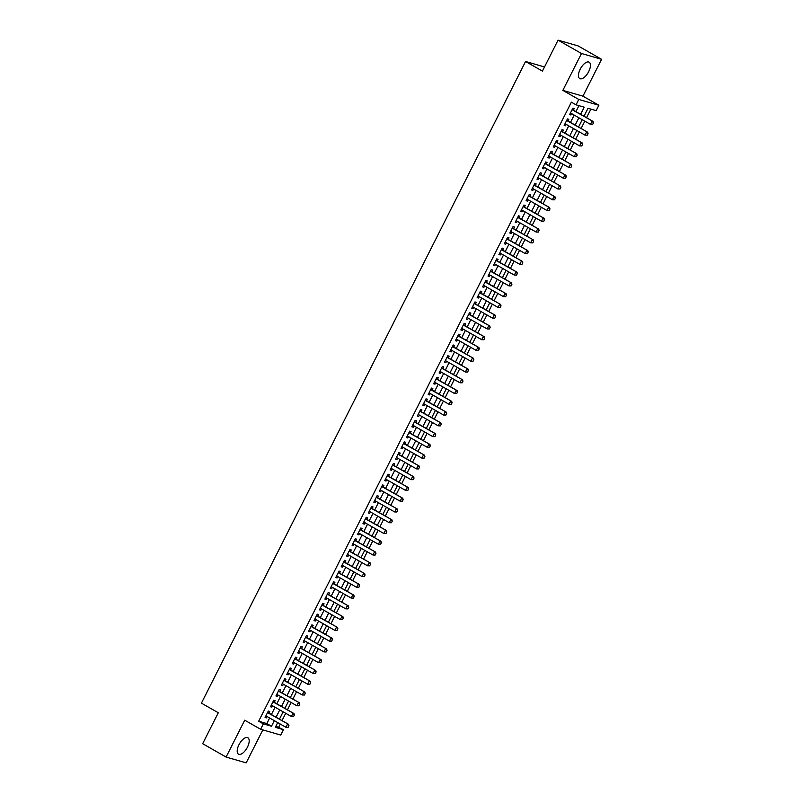 <?xml version="1.0" encoding="UTF-8"?>
<svg xmlns="http://www.w3.org/2000/svg" width="803" height="803" viewBox="0 0 803 803"><rect width="100%" height="100%" fill="white"/><g stroke="black" fill="none" stroke-linecap="round" stroke-linejoin="round"><path stroke-width="1.2" d="M247.434 747.181A9.455 4.306 119.7 0 0 247.886 737.746A9.455 4.306 119.7 0 0 238.963 744.742A9.455 4.306 119.7 0 0 238.521 754.178A9.455 4.306 119.7 0 0 247.434 747.181M588.689 71.618A9.455 4.306 119.7 0 0 589.141 62.182A9.455 4.306 119.7 0 0 580.218 69.168A9.455 4.306 119.7 0 0 579.776 78.604A9.455 4.306 119.7 0 0 588.689 71.618M275.891 726.173L283.459 729.676L280.739 735.056L260.644 729.275L263.354 723.884L271.504 726.233L274.325 720.652M544.514 66.95L525.553 61.49L201.423 703.147L218.296 712.753L202.657 743.708L226.085 757.068L246.18 762.85L262.822 729.897M525.553 61.49L542.416 71.106L558.055 40.15L578.15 45.932L601.577 59.292L581.472 53.5L562.853 90.378L578.782 99.462L598.877 105.243L596.157 110.623L588.007 108.285L583.992 116.244M562.853 90.378L582.948 96.159L601.577 59.292M582.948 96.159L598.877 105.243M278.771 727.006L280.267 724.045M282.004 720.602L285.707 713.275M287.444 709.832L291.148 702.515M292.884 699.062L296.578 691.744M298.325 688.301L302.018 680.974M303.765 677.531L307.459 670.214M309.195 666.771L312.899 659.444M314.635 656.001L318.339 648.683M320.076 645.241L323.77 637.913M325.516 634.47L329.21 627.143M330.956 623.7L334.65 616.383M336.387 612.94L340.091 605.613M341.827 602.17L345.531 594.852M347.267 591.409L350.961 584.082M352.708 580.639L356.402 573.322M358.148 569.869L361.842 562.552M363.578 559.109L367.282 551.781M369.019 548.339L372.722 541.021M374.459 537.578L378.153 530.251M379.899 526.808L383.593 519.491M385.34 516.048L389.033 508.721M390.77 505.278L394.474 497.96M396.21 494.507L399.914 487.19M401.651 483.747L405.344 476.42M407.091 472.977L410.785 465.66M412.521 462.217L416.225 454.889M417.961 451.447L421.665 444.129M423.402 440.686L427.106 433.359M428.842 429.916L432.536 422.589M434.282 419.146L437.976 411.829M439.713 408.386L443.417 401.058M445.153 397.615L448.857 390.298M450.593 386.855L454.297 379.528M456.034 376.085L459.728 368.768M461.474 365.315L465.168 357.997M466.904 354.555L470.608 347.227M472.345 343.784L476.049 336.467M477.785 333.024L481.489 325.697M483.225 322.254L486.919 314.937M488.666 311.494L492.359 304.166M494.096 300.724L497.8 293.396M499.536 289.953L503.24 282.636M504.977 279.193L508.68 271.866M510.417 268.423L514.111 261.105M515.857 257.663L519.551 250.335M521.288 246.892L524.991 239.575M526.728 236.122L530.432 228.805M532.168 225.362L535.872 218.035M537.608 214.592L541.302 207.274M543.049 203.832L546.743 196.504M548.479 193.061L552.183 185.744M553.919 182.301L557.623 174.974M559.36 171.531L563.064 164.213M564.8 160.761L568.494 153.443M570.24 150L573.934 142.673M575.671 139.23L579.375 131.913M581.111 128.47L584.815 121.143M586.551 117.7L590.888 109.108M558.055 40.15L581.472 53.5M268.844 713.094L269.678 711.438L268.322 711.046L265.06 717.511L266.415 717.892L267.108 716.537M274.285 702.324L275.118 700.668L273.763 700.276L270.501 706.74L271.856 707.132L272.538 705.777M279.715 691.564L280.558 689.907L279.203 689.516L275.931 695.97L277.296 696.362L277.979 695.007M285.155 680.793L285.998 679.137L284.633 678.746L281.371 685.21L282.736 685.601L283.419 684.236M290.596 670.033L291.429 668.377L290.074 667.986L286.812 674.44L288.167 674.831L288.859 673.476M296.036 659.263L296.869 657.607L295.514 657.215L292.252 663.679L293.607 664.071L294.299 662.706M301.476 648.503L302.309 646.837L300.954 646.455L297.692 652.909L299.047 653.301L299.73 651.946M306.907 637.733L307.75 636.076L306.395 635.685L303.122 642.139L304.488 642.53L305.17 641.175M312.347 626.962L313.19 625.306L311.825 624.915L308.563 631.379L309.928 631.77L310.61 630.405M317.787 616.202L318.62 614.546L317.265 614.154L314.003 620.609L315.358 621L316.051 619.645M323.228 605.432L324.061 603.776L322.706 603.384L319.443 609.848L320.798 610.24L321.491 608.875M328.668 594.672L329.501 593.015L328.146 592.624L324.884 599.078L326.239 599.47L326.921 598.115M334.098 583.901L334.941 582.245L333.586 581.854L330.314 588.318L331.679 588.709L332.362 587.344M339.539 573.131L340.382 571.475L339.017 571.084L335.754 577.548L337.119 577.939L337.802 576.584M344.979 562.371L345.812 560.715L344.457 560.323L341.195 566.777L342.55 567.169L343.242 565.814M350.419 551.601L351.252 549.945L349.897 549.553L346.635 556.017L347.99 556.409L348.683 555.044M355.859 540.841L356.693 539.184L355.338 538.793L352.075 545.247L353.43 545.639L354.113 544.283M361.29 530.07L362.133 528.414L360.778 528.023L357.506 534.487L358.871 534.878L359.553 533.513M366.73 519.31L367.573 517.654L366.208 517.262L362.946 523.717L364.311 524.108L364.994 522.753M372.17 508.54L373.004 506.884L371.648 506.492L368.386 512.956L369.741 513.338L370.434 511.983M377.611 497.77L378.444 496.113L377.089 495.722L373.827 502.186L375.182 502.578L375.874 501.213M383.051 487.009L383.884 485.353L382.529 484.962L379.267 491.416L380.622 491.807L381.305 490.452M388.481 476.239L389.325 474.583L387.969 474.192L384.697 480.656L386.062 481.047L386.745 479.682M393.922 465.479L394.765 463.823L393.4 463.431L390.138 469.885L391.503 470.277L392.185 468.922M399.362 454.709L400.195 453.053L398.84 452.661L395.578 459.125L396.933 459.517L397.626 458.152M404.802 443.939L405.635 442.282L404.28 441.891L401.018 448.355L402.373 448.747L403.066 447.391M410.243 433.178L411.076 431.522L409.721 431.131L406.459 437.585L407.814 437.976L408.496 436.621M415.673 422.408L416.516 420.752L415.161 420.36L411.889 426.825L413.254 427.216L413.936 425.851M421.113 411.648L421.956 409.992L420.591 409.6L417.329 416.054L418.694 416.446L419.377 415.091M426.554 400.878L427.387 399.221L426.032 398.83L422.769 405.294L424.125 405.686L424.817 404.321M431.994 390.117L432.827 388.461L431.472 388.07L428.21 394.524L429.565 394.915L430.257 393.56M437.434 379.347L438.267 377.691L436.912 377.3L433.65 383.764L435.005 384.155L435.688 382.79M442.865 368.577L443.708 366.921L442.353 366.529L439.08 372.993L440.445 373.385L441.128 372.03M448.305 357.817L449.148 356.161L447.783 355.769L444.521 362.223L445.886 362.615L446.568 361.26M453.745 347.047L454.578 345.39L453.223 344.999L449.961 351.463L451.316 351.855L452.009 350.489M459.186 336.286L460.019 334.63L458.664 334.239L455.401 340.693L456.756 341.084L457.449 339.729M464.626 325.516L465.459 323.86L464.104 323.468L460.842 329.933L462.197 330.324L462.879 328.959M470.056 314.756L470.899 313.09L469.534 312.708L466.272 319.162L467.637 319.554L468.32 318.199M475.496 303.986L476.34 302.329L474.974 301.938L471.712 308.402L473.077 308.784L473.76 307.429M480.937 293.215L481.77 291.559L480.415 291.168L477.153 297.632L478.508 298.023L479.2 296.658M486.377 282.455L487.21 280.799L485.855 280.408L482.593 286.862L483.948 287.253L484.631 285.898M491.817 271.685L492.651 270.029L491.295 269.637L488.033 276.102L489.388 276.493L490.071 275.128M497.248 260.925L498.091 259.269L496.726 258.877L493.464 265.331L494.829 265.723L495.511 264.368M502.688 250.155L503.531 248.498L502.166 248.107L498.904 254.571L500.269 254.963L500.952 253.597M508.128 239.384L508.961 237.728L507.606 237.337L504.344 243.801L505.699 244.192L506.392 242.837M513.569 228.624L514.402 226.968L513.047 226.576L509.785 233.031L511.14 233.422L511.822 232.067M519.009 217.854L519.842 216.198L518.487 215.806L515.225 222.27L516.58 222.662L517.262 221.297M524.439 207.094L525.282 205.438L523.917 205.046L520.655 211.5L522.02 211.892L522.703 210.537M529.88 196.323L530.723 194.667L529.358 194.276L526.095 200.74L527.451 201.131L528.143 199.766M535.32 185.563L536.153 183.907L534.798 183.516L531.536 189.97L532.891 190.361L533.583 189.006M540.76 174.793L541.593 173.137L540.238 172.745L536.976 179.21L538.331 179.601L539.014 178.236M546.201 164.023L547.034 162.367L545.679 161.975L542.416 168.439L543.772 168.831L544.454 167.476M551.631 153.263L552.474 151.606L551.109 151.215L547.847 157.669L549.212 158.061L549.894 156.705M557.071 142.492L557.914 140.836L556.549 140.445L553.287 146.909L554.642 147.3L555.335 145.935M562.512 131.732L563.345 130.076L561.99 129.684L558.727 136.139L560.082 136.53L560.775 135.175M567.952 120.962L568.785 119.306L567.43 118.914L564.168 125.378L565.523 125.77L566.205 124.405M580.609 114.317L584.213 107.19L576.062 104.842L571.375 102.172L258.676 721.214L266.817 723.563L269.637 717.982M271.384 714.54L275.078 707.222M276.814 703.769L280.518 696.452M282.254 693.009L285.958 685.682M287.695 682.239L291.389 674.921M293.135 671.479L296.829 664.151M298.575 660.708L302.269 653.391M304.006 649.948L307.71 642.621M309.446 639.178L313.15 631.851M314.886 628.408L318.58 621.09M320.327 617.648L324.021 610.32M325.767 606.877L329.461 599.56M331.197 596.117L334.901 588.79M336.638 585.347L340.342 578.03M342.078 574.577L345.772 567.259M347.518 563.816L351.212 556.489M352.959 553.046L356.652 545.729M358.389 542.286L362.093 534.959M363.829 531.516L367.533 524.198M369.27 520.756L372.963 513.428M374.71 509.985L378.404 502.668M380.15 499.215L383.844 491.898M385.581 488.455L389.284 481.127M391.021 477.685L394.725 470.367M396.461 466.924L400.155 459.597M401.901 456.154L405.595 448.837M407.332 445.394L411.036 438.067M412.772 434.624L416.476 427.296M418.212 423.854L421.916 416.536M423.653 413.093L427.347 405.766M429.093 402.323L432.787 395.006M434.523 391.563L438.227 384.236M439.964 380.793L443.668 373.475M445.404 370.022L449.108 362.705M450.844 359.262L454.538 351.935M456.285 348.492L459.978 341.175M461.715 337.732L465.419 330.404M467.155 326.962L470.859 319.644M472.596 316.201L476.299 308.874M478.036 305.431L481.73 298.114M483.476 294.661L487.17 287.344M488.907 283.901L492.61 276.573M494.347 273.13L498.051 265.813M499.787 262.37L503.491 255.043M505.228 251.6L508.921 244.283M510.668 240.84L514.362 233.512M516.098 230.07L519.802 222.742M521.538 219.299L525.242 211.982M526.979 208.539L530.683 201.212M532.419 197.769L536.113 190.452M537.859 187.009L541.553 179.681M543.29 176.238L546.994 168.921M548.73 165.468L552.434 158.151M554.17 154.708L557.874 147.381M559.611 143.938L563.304 136.62M565.051 133.178L568.745 125.85M570.481 122.407L574.185 115.09M575.922 111.647L578.943 105.675M573.392 110.202L574.225 108.535L572.87 108.154L569.608 114.608L570.963 115L571.646 113.645M260.644 729.275L244.714 720.191L226.085 757.068M258.676 721.214L263.354 723.884M576.062 104.842L578.782 99.462M277.708 722.58L275.309 727.327L283.459 729.676M582.255 119.687L578.551 127.004M576.815 130.447L573.111 137.775M571.375 141.218L567.681 148.535M565.934 151.988L562.241 159.305M560.494 162.748L556.8 170.075M555.064 173.518L551.36 180.836M549.623 184.278L545.92 191.606M544.183 195.049L540.489 202.366M538.743 205.809L535.049 213.136M533.302 216.579L529.609 223.896M527.872 227.349L524.168 234.667M522.432 238.11L518.728 245.437M516.991 248.88L513.298 256.197M511.551 259.64L507.857 266.967M506.111 270.41L502.417 277.728M500.681 281.17L496.977 288.498M495.24 291.941L491.536 299.268M489.8 302.711L486.106 310.028M484.36 313.471L480.666 320.798M478.919 324.241L475.225 331.559M473.489 335.002L469.785 342.329M468.049 345.772L464.345 353.089M462.608 356.542L458.914 363.859M457.168 367.302L453.474 374.63M451.728 378.072L448.034 385.39M446.297 388.833L442.594 396.16M440.857 399.603L437.153 406.92M435.417 410.363L431.723 417.69M429.976 421.133L426.283 428.451M424.536 431.904L420.842 439.221M419.106 442.664L415.402 449.991M413.665 453.434L409.962 460.751M408.225 464.194L404.531 471.522M402.785 474.964L399.091 482.282M397.344 485.725L393.651 493.052M391.914 496.495L388.21 503.822M386.474 507.265L382.77 514.582M381.034 518.025L377.34 525.353M375.593 528.796L371.899 536.113M370.153 539.556L366.459 546.883M364.723 550.326L361.019 557.643M359.282 561.096L355.578 568.414M353.842 571.856L350.148 579.184M348.402 582.627L344.708 589.944M342.961 593.387L339.267 600.714M337.531 604.157L333.827 611.474M332.091 614.917L328.387 622.245M326.65 625.688L322.957 633.015M321.21 636.458L317.516 643.775M315.77 647.218L312.076 654.545M310.339 657.988L306.636 665.306M304.899 668.748L301.195 676.076M299.459 679.519L295.765 686.836M294.018 690.289L290.325 697.606M288.578 701.049L284.884 708.376M283.148 711.819L279.444 719.137M276.061 717.209L279.765 709.892M281.502 706.449L285.206 699.122M286.942 695.679L290.636 688.352M292.382 684.909L296.076 677.591M297.813 674.149L301.516 666.821M303.253 663.378L306.957 656.061M308.693 652.618L312.397 645.291M314.134 641.848L317.827 634.531M319.574 631.078L323.268 623.76M325.004 620.317L328.708 612.99M330.445 609.547L334.148 602.23M335.885 598.787L339.589 591.46M341.325 588.017L345.019 580.699M346.766 577.257L350.459 569.929M352.196 566.486L355.9 559.169M357.636 555.716L361.34 548.399M363.076 544.956L366.78 537.629M368.517 534.186L372.211 526.868M373.957 523.426L377.651 516.098M379.387 512.655L383.091 505.338M384.828 501.895L388.532 494.568M390.268 491.125L393.972 483.797M395.708 480.355L399.402 473.037M401.149 469.594L404.842 462.267M406.579 458.824L410.283 451.507M412.019 448.064L415.723 440.737M417.46 437.294L421.163 429.976M422.9 426.523L426.594 419.206M428.34 415.763L432.034 408.436M433.771 404.993L437.474 397.676M439.211 394.233L442.915 386.905M444.651 383.463L448.355 376.145M450.092 372.702L453.785 365.375M455.532 361.932L459.226 354.605M460.962 351.162L464.666 343.845M466.402 340.402L470.106 333.074M471.843 329.631L475.547 322.314M477.283 318.871L480.977 311.544M482.723 308.101L486.417 300.784M488.154 297.331L491.858 290.013M493.594 286.571L497.298 279.243M499.034 275.8L502.738 268.483M504.475 265.04L508.169 257.713M509.915 254.27L513.609 246.953M515.345 243.51L519.049 236.182M520.786 232.74L524.489 225.422M526.226 221.969L529.93 214.652M531.666 211.209L535.36 203.882M537.107 200.439L540.8 193.121M542.537 189.679L546.241 182.351M547.977 178.908L551.681 171.591M553.418 168.148L557.121 160.821M558.858 157.378L562.552 150.051M564.298 146.608L567.992 139.29M569.728 135.848L573.432 128.52M575.169 125.077L578.873 117.76M266.817 723.563L271.504 726.233M569.759 114.307L570.963 115M564.318 125.077L565.523 125.77M558.878 135.848L560.082 136.53M553.438 146.608L554.642 147.3M547.997 157.378L549.212 158.061M542.567 168.138L543.772 168.831M537.127 178.908L538.331 179.601M531.686 189.669L532.891 190.361M526.246 200.439L527.451 201.131M520.806 211.209L522.02 211.892M515.375 221.969L516.58 222.662M509.935 232.74L511.14 233.422M504.495 243.5L505.699 244.192M499.054 254.27L500.269 254.963M493.614 265.04L494.829 265.723M488.184 275.8L489.388 276.493M482.744 286.571L483.948 287.253M477.303 297.331L478.508 298.023M471.863 308.101L473.077 308.784M466.423 318.861L467.637 319.554M460.992 329.631L462.197 330.324M455.552 340.402L456.756 341.084M450.112 351.162L451.316 351.855M444.671 361.932L445.886 362.615M439.231 372.692L440.445 373.385M433.801 383.463L435.005 384.155M428.36 394.233L429.565 394.915M422.92 404.993L424.125 405.686M417.48 415.763L418.694 416.446M412.039 426.523L413.254 427.216M406.609 437.294L407.814 437.976M401.169 448.054L402.373 448.747M395.728 458.824L396.933 459.517M390.288 469.594L391.503 470.277M384.848 480.355L386.062 481.047M379.417 491.125L380.622 491.807M373.977 501.885L375.182 502.578M368.537 512.655L369.741 513.338M363.097 523.415L364.311 524.108M357.656 534.186L358.871 534.878M352.226 544.956L353.43 545.639M346.786 555.716L347.99 556.409M341.345 566.486L342.55 567.169M335.905 577.247L337.119 577.939M330.465 588.017L331.679 588.709M325.034 598.787L326.239 599.47M319.594 609.547L320.798 610.24M314.154 620.317L315.358 621M308.713 631.078L309.928 631.77M303.273 641.848L304.488 642.53M297.843 652.608L299.047 653.301M292.402 663.378L293.607 664.071M286.962 674.149L288.167 674.831M281.522 684.909L282.736 685.601M276.081 695.679L277.296 696.362M270.651 706.439L271.856 707.132M265.211 717.209L266.415 717.892M592.674 124.425L593.487 122.809L592.674 124.425L590.476 124.375L570.441 112.952M572.077 109.72L593.086 121.424L593.487 122.809M572.208 109.459L572.208 109.459A1.215 1.074 -73.9 0 0 572.469 109.67L593.086 121.424M592.514 124.375L590.476 124.375L592.102 121.143L593.327 122.759M587.234 135.195L588.047 133.579L587.234 135.195L585.036 135.135L565.001 123.722M566.637 120.49L587.645 132.194L588.047 133.579M566.767 120.219L566.777 120.229A1.215 1.074 -73.9 0 0 567.028 120.44L587.645 132.194M587.073 135.145L585.036 135.135L586.672 131.913L587.886 133.529M581.794 145.955L582.607 144.339L581.794 145.955L579.595 145.905L559.561 134.482M561.197 131.25L582.205 142.954L582.607 144.339M561.327 130.989L561.337 130.989A1.215 1.074 -73.9 0 0 561.588 131.2L582.205 142.954M581.633 145.905L579.595 145.905L581.231 142.673L582.446 144.299M576.353 156.726L577.176 155.109L576.353 156.726L574.165 156.675L554.13 145.253M555.756 142.021L576.765 153.724L577.176 155.109M555.897 141.75L555.897 141.76A1.215 1.074 -73.9 0 0 556.158 141.97L576.765 153.724M576.193 156.675L574.165 156.675L575.791 153.443L577.006 155.059M570.923 167.486L571.736 165.87L570.923 167.486L568.725 167.436L548.69 156.013M550.316 152.791L571.335 164.485L571.736 165.87M550.456 152.52L550.456 152.52A1.215 1.074 -73.9 0 0 550.717 152.741L571.335 164.485M570.752 167.446L568.725 167.436L570.351 164.203L571.575 165.83M565.483 178.256L566.296 176.64L565.483 178.256L563.284 178.206L543.25 166.783M544.886 163.551L565.894 175.255L566.296 176.64M545.016 163.29L545.016 163.29A1.215 1.074 -73.9 0 0 545.277 163.501L565.894 175.255M565.322 178.206L563.284 178.206L564.91 174.974L566.135 176.59M560.042 189.016L560.855 187.41L560.042 189.016L557.844 188.966L537.809 177.553M539.445 174.321L560.454 186.025L560.855 187.41M539.576 174.05L539.586 174.06A1.215 1.074 -73.9 0 0 539.837 174.271L560.454 186.025M559.882 188.976L557.844 188.966L559.48 185.744L560.695 187.36M554.602 199.786L555.415 198.17L554.602 199.786L552.404 199.736L532.369 188.314M534.005 185.081L555.014 196.785L555.415 198.17M534.136 184.82L534.146 184.82A1.215 1.074 -73.9 0 0 534.396 185.031L555.014 196.785M554.441 199.736L552.404 199.736L554.04 196.504L555.254 198.12M549.162 210.557L549.985 208.941L549.162 210.557L546.973 210.496L526.939 199.084M528.565 195.852L549.573 207.555L549.985 208.941M528.695 195.591L528.705 195.591A1.215 1.074 -73.9 0 0 528.966 195.802L549.573 207.555M549.001 210.506L546.973 210.496L548.6 207.274L549.814 208.89M543.731 221.317L544.544 219.701L543.731 221.317L541.533 221.267L521.498 209.844M523.124 206.612L544.143 218.316L544.544 219.701M523.265 206.351L523.265 206.351A1.215 1.074 -73.9 0 0 523.526 206.572L544.143 218.316M543.561 221.267L541.533 221.267L543.159 218.035L544.384 219.661M538.291 232.087L539.104 230.471L538.291 232.087L536.093 232.037L516.058 220.614M517.694 217.382L538.703 229.086L539.104 230.471M517.825 217.121L517.825 217.121A1.215 1.074 -73.9 0 0 518.086 217.332L538.703 229.086M538.13 232.037L536.093 232.037L537.719 228.805L538.943 230.421M532.851 242.847L533.664 241.231L532.851 242.847L530.653 242.797L510.618 231.374M512.254 228.152L533.262 239.846L533.664 241.231M512.394 227.891L512.394 227.891A1.215 1.074 -73.9 0 0 512.645 228.102L533.262 239.846M532.69 242.807L530.653 242.797L532.289 239.565L533.503 241.191M527.41 253.618L528.223 252.001L527.41 253.618L525.212 253.567L505.177 242.145M506.813 238.913L527.822 250.616L528.223 252.001M506.944 238.652L506.954 238.652A1.215 1.074 -73.9 0 0 507.205 238.862L527.822 250.616M527.25 253.567L525.212 253.567L526.848 250.335L528.063 251.951M521.97 264.378L522.793 262.772L521.97 264.378L519.782 264.328L499.747 252.915M501.373 249.683L522.382 261.387L522.793 262.772M501.504 249.422L501.514 249.422A1.215 1.074 -73.9 0 0 501.775 249.633L522.382 261.387M521.809 264.338L519.782 264.328L521.408 261.105L522.623 262.722M516.54 275.148L517.353 273.532L516.54 275.148L514.342 275.098L494.307 263.675M495.933 260.443L516.951 272.147L517.353 273.532M496.073 260.182L496.073 260.182A1.215 1.074 -73.9 0 0 496.334 260.393L516.951 272.147M516.369 275.098L514.342 275.098L515.968 271.866L517.192 273.482M511.099 285.918L511.912 284.302L511.099 285.918L508.901 285.868L488.866 274.445M490.503 271.213L511.511 282.917L511.912 284.302M490.633 270.952L490.633 270.952A1.215 1.074 -73.9 0 0 490.894 271.163L511.511 282.917M510.939 285.868L508.901 285.868L510.527 282.636L511.752 284.252M505.659 296.678L506.472 295.062L505.659 296.678L503.461 296.628L483.426 285.206M485.062 281.983L506.071 293.677L506.472 295.062M485.193 281.712L485.203 281.712A1.215 1.074 -73.9 0 0 485.454 281.933L506.071 293.677M505.499 296.638L503.461 296.628L505.097 293.396L506.312 295.022M500.219 307.449L501.032 305.833L500.219 307.449L498.021 307.398L477.986 295.976M479.622 292.744L500.63 304.447L501.032 305.833M479.752 292.483L479.762 292.483A1.215 1.074 -73.9 0 0 480.013 292.693L500.63 304.447M500.058 307.398L498.021 307.398L499.657 304.166L500.871 305.782M494.778 318.209L495.602 316.593L494.778 318.209L492.59 318.159L472.555 306.736M474.182 303.514L495.2 315.218L495.602 316.593M474.312 303.243L474.322 303.253A1.215 1.074 -73.9 0 0 474.583 303.464L495.2 315.218M494.618 318.169L492.59 318.159L494.216 314.937L495.431 316.553M489.348 328.979L490.161 327.363L489.348 328.979L487.15 328.929L467.115 317.506M468.741 314.274L489.76 325.978L490.161 327.363M468.882 314.013L468.882 314.013A1.215 1.074 -73.9 0 0 469.143 314.224L489.76 325.978M489.178 328.929L487.15 328.929L488.776 325.697L490.001 327.313M483.908 339.749L484.721 338.133L483.908 339.749L481.71 339.689L461.675 328.276M463.311 325.044L484.319 336.748L484.721 338.133M463.441 324.783L463.441 324.783A1.215 1.074 -73.9 0 0 463.702 324.994L484.319 336.748M483.747 339.699L481.71 339.689L483.336 336.467L484.56 338.083M478.468 350.509L479.281 348.893L478.468 350.509L476.269 350.459L456.234 339.037M457.871 335.805L478.879 347.508L479.281 348.893M458.001 335.544L458.011 335.544A1.215 1.074 -73.9 0 0 458.262 335.764L478.879 347.508M478.307 350.459L476.269 350.459L477.905 347.227L479.12 348.853M473.027 361.28L473.84 359.664L473.027 361.28L470.829 361.23L450.794 349.807M452.43 346.575L473.439 358.279L473.84 359.664M452.571 346.314L452.571 346.314A1.215 1.074 -73.9 0 0 452.822 346.525L473.439 358.279M472.867 361.23L470.829 361.23L472.465 357.997L473.68 359.614M467.587 372.04L468.41 370.424L467.587 372.04L465.399 371.99L445.364 360.567M446.99 357.345L468.008 369.039L468.41 370.424M447.12 357.074L447.13 357.084A1.215 1.074 -73.9 0 0 447.391 357.295L468.008 369.039M467.426 372L465.399 371.99L467.025 368.758L468.239 370.384M462.157 382.81L462.97 381.194L462.157 382.81L459.958 382.76L439.924 371.337M441.55 368.105L462.568 379.809L462.97 381.194M441.69 367.844L441.69 367.844A1.215 1.074 -73.9 0 0 441.951 368.055L462.568 379.809M461.986 382.76L459.958 382.76L461.584 379.528L462.809 381.144M456.716 393.57L457.529 391.964L456.716 393.57L454.518 393.52L434.483 382.108M436.119 378.875L457.128 390.579L457.529 391.964M436.25 378.614L436.25 378.614A1.215 1.074 -73.9 0 0 436.511 378.825L457.128 390.579M456.556 393.53L454.518 393.52L456.154 390.298L457.369 391.914M451.276 404.341L452.089 402.725L451.276 404.341L449.078 404.29L429.043 392.868M430.679 389.636L451.687 401.339L452.089 402.725M430.809 389.375L430.82 389.375A1.215 1.074 -73.9 0 0 431.07 389.585L451.687 401.339M451.115 404.29L449.078 404.29L450.714 401.058L451.928 402.674M445.836 415.111L446.649 413.495L445.836 415.111L443.637 415.051L423.603 403.638M425.239 400.406L446.247 412.11L446.649 413.495M425.369 400.145L425.379 400.145A1.215 1.074 -73.9 0 0 425.63 400.356L446.247 412.11M445.675 415.061L443.637 415.051L445.274 411.829L446.488 413.445M440.395 425.871L441.218 424.255L440.395 425.871L438.207 425.821L418.172 414.398M419.798 411.166L440.817 422.87L441.218 424.255M419.929 410.905L419.939 410.905A1.215 1.074 -73.9 0 0 420.2 411.126L440.817 422.87M440.235 425.821L438.207 425.821L439.833 422.589L441.048 424.215M434.965 436.641L435.778 435.025L434.965 436.641L432.767 436.591L412.732 425.168M414.358 421.936L435.377 433.64L435.778 435.025M414.499 421.675L414.499 421.675A1.215 1.074 -73.9 0 0 414.76 421.886L435.377 433.64M434.794 436.591L432.767 436.591L434.393 433.359L435.617 434.975M429.525 447.401L430.338 445.785L429.525 447.401L427.326 447.351L407.292 435.929M408.928 432.707L429.936 444.41L430.338 445.785M409.058 432.446L409.058 432.446A1.215 1.074 -73.9 0 0 409.319 432.656L429.936 444.41M429.364 447.361L427.326 447.351L428.963 444.119L430.177 445.745M424.084 458.172L424.897 456.556L424.084 458.172L421.886 458.122L401.851 446.699M403.487 443.467L424.496 455.171L424.897 456.556M403.618 443.206L403.628 443.206A1.215 1.074 -73.9 0 0 403.879 443.417L424.496 455.171M423.924 458.122L421.886 458.122L423.522 454.889L424.737 456.505M418.644 468.932L419.457 467.326L418.644 468.932L416.446 468.882L396.411 457.469M398.047 454.237L419.056 465.941L419.457 467.326M398.178 453.966L398.188 453.976A1.215 1.074 -73.9 0 0 398.449 454.187L419.056 465.941M418.483 468.892L416.446 468.882L418.082 465.66L419.296 467.276M413.204 479.702L414.027 478.086L413.204 479.702L411.016 479.652L390.981 468.229M392.607 464.997L413.625 476.701L414.027 478.086M392.737 464.736L392.747 464.736A1.215 1.074 -73.9 0 0 393.008 464.947L413.625 476.701M413.043 479.652L411.016 479.652L412.642 476.42L413.856 478.046M407.773 490.472L408.586 488.856L407.773 490.472L405.575 490.422L385.54 479M387.166 475.767L408.185 487.471L408.586 488.856M387.307 475.496L387.307 475.506A1.215 1.074 -73.9 0 0 387.568 475.717L408.185 487.471M407.603 490.422L405.575 490.422L407.201 487.19L408.426 488.806M402.333 501.233L403.146 499.617L402.333 501.233L400.135 501.182L380.1 489.76M381.736 486.538L402.745 498.231L403.146 499.617M381.867 486.267L381.867 486.267A1.215 1.074 -73.9 0 0 382.128 486.488L402.745 498.231M402.173 501.192L400.135 501.182L401.771 497.95L402.986 499.576M396.893 512.003L397.706 510.387L396.893 512.003L394.695 511.953L374.66 500.53M376.296 497.298L397.304 509.002L397.706 510.387M376.436 497.037L376.436 497.037A1.215 1.074 -73.9 0 0 376.687 497.248L397.304 509.002M396.732 511.953L394.695 511.953L396.331 508.721L397.545 510.337M391.452 522.763L392.265 521.157L391.452 522.763L389.254 522.713L369.219 511.29M370.856 508.068L391.864 519.772L392.265 521.157M370.986 507.797L370.996 507.807A1.215 1.074 -73.9 0 0 371.257 508.018L391.864 519.772M391.292 522.723L389.254 522.713L390.89 519.491L392.105 521.107M386.012 533.533L386.835 531.917L386.012 533.533L383.824 533.483L363.789 522.06M365.415 518.828L386.434 530.532L386.835 531.917M365.546 518.567L365.556 518.567A1.215 1.074 -73.9 0 0 365.817 518.778L386.434 530.532M385.852 533.483L383.824 533.483L385.45 530.251L386.665 531.867M380.582 544.304L381.395 542.687L380.582 544.304L378.384 544.243L358.349 532.831M359.975 529.599L380.993 541.302L381.395 542.687M360.115 529.338L360.115 529.338A1.215 1.074 -73.9 0 0 360.376 529.548L380.993 541.302M380.411 544.253L378.384 544.243L380.01 541.021L381.234 542.637M375.142 555.064L375.955 553.448L375.142 555.064L372.943 555.014L352.908 543.591M354.545 540.359L375.553 552.062L375.955 553.448M354.675 540.098L354.675 540.098A1.215 1.074 -73.9 0 0 354.936 540.319L375.553 552.062M374.981 555.014L372.943 555.014L374.579 551.781L375.794 553.408M369.701 565.834L370.514 564.218L369.701 565.834L367.503 565.784L347.468 554.361M349.104 551.129L370.113 562.833L370.514 564.218M349.235 550.868L349.245 550.868A1.215 1.074 -73.9 0 0 349.496 551.079L370.113 562.833M369.541 565.784L367.503 565.784L369.139 562.552L370.354 564.168M364.261 576.594L365.074 574.978L364.261 576.594L362.063 576.544L342.028 565.121M343.664 561.899L364.672 573.593L365.074 574.978M343.794 561.628L343.804 561.638A1.215 1.074 -73.9 0 0 344.065 561.849L364.672 573.593M364.1 576.554L362.063 576.544L363.699 573.312L364.913 574.938M358.821 587.364L359.644 585.748L358.821 587.364L356.632 587.314L336.598 575.892M338.224 572.659L359.242 584.363L359.644 585.748M338.354 572.398L338.364 572.398A1.215 1.074 -73.9 0 0 338.625 572.609L359.242 584.363M358.66 587.314L356.632 587.314L358.258 584.082L359.473 585.698M353.39 598.125L354.203 596.519L353.39 598.125L351.192 598.074L331.157 586.662M332.783 583.43L353.802 595.133L354.203 596.519M332.924 583.169L332.924 583.169A1.215 1.074 -73.9 0 0 333.185 583.38L353.802 595.133M353.22 598.084L351.192 598.074L352.818 594.852L354.043 596.468M347.95 608.895L348.763 607.279L347.95 608.895L345.752 608.845L325.717 597.422M327.353 594.19L348.361 605.894L348.763 607.279M327.483 593.929L327.483 593.929A1.215 1.074 -73.9 0 0 327.744 594.14L348.361 605.894M347.789 608.845L345.752 608.845L347.388 605.613L348.602 607.229M342.51 619.665L343.323 618.049L342.51 619.665L340.311 619.615L320.277 608.192M321.913 604.96L342.921 616.664L343.323 618.049M322.043 604.699L322.053 604.699A1.215 1.074 -73.9 0 0 322.304 604.91L342.921 616.664M342.349 619.615L340.311 619.615L341.948 616.383L343.162 617.999M337.069 630.425L337.882 628.809L337.069 630.425L334.871 630.375L314.836 618.952M316.472 615.73L337.481 627.424L337.882 628.809M316.613 615.459L316.613 615.459A1.215 1.074 -73.9 0 0 316.874 615.68L337.481 627.424M336.909 630.385L334.871 630.375L336.507 627.143L337.722 628.769M331.629 641.195L332.452 639.579L331.629 641.195L329.441 641.145L309.406 629.723M311.032 626.491L332.051 638.194L332.452 639.579M311.162 626.23L311.173 626.23A1.215 1.074 -73.9 0 0 311.434 626.44L332.051 638.194M331.468 641.145L329.441 641.145L331.067 637.913L332.281 639.529M326.199 651.956L327.012 650.34L326.199 651.956L324 651.906L303.966 640.483M305.592 637.261L326.61 648.965L327.012 650.34M305.732 636.99L305.732 637A1.215 1.074 -73.9 0 0 305.993 637.211L326.61 648.965M326.028 651.916L324 651.906L325.627 648.673L326.851 650.3M320.758 662.726L321.571 661.11L320.758 662.726L318.56 662.676L298.525 651.253M300.161 648.021L321.17 659.725L321.571 661.11M300.292 647.76L300.292 647.76A1.215 1.074 -73.9 0 0 300.553 647.971L321.17 659.725M320.598 662.676L318.56 662.676L320.196 659.444L321.411 661.06M315.318 673.496L316.131 671.88L315.318 673.496L313.12 673.436L293.085 662.023M294.721 658.791L315.73 670.495L316.131 671.88M294.852 658.53L294.862 658.53A1.215 1.074 -73.9 0 0 295.113 658.741L315.73 670.495M315.157 673.446L313.12 673.436L314.756 670.214L315.97 671.83M309.878 684.256L310.691 682.64L309.878 684.256L307.679 684.206L287.645 672.784M289.281 669.551L310.289 681.255L310.691 682.64M289.411 669.29L289.421 669.29A1.215 1.074 -73.9 0 0 289.682 669.501L310.289 681.255M309.717 684.206L307.679 684.206L309.316 680.974L310.53 682.6M304.437 695.027L305.26 693.411L304.437 695.027L302.249 694.976L282.214 683.554M283.84 680.322L304.859 692.025L305.26 693.411M283.971 680.061L283.981 680.061A1.215 1.074 -73.9 0 0 284.242 680.271L304.859 692.025M304.277 694.976L302.249 694.976L303.875 691.744L305.09 693.36M299.007 705.787L299.82 704.171L299.007 705.787L296.809 705.737L276.774 694.314M278.4 691.092L299.419 702.786L299.82 704.171M278.541 690.821L278.541 690.821A1.215 1.074 -73.9 0 0 278.802 691.042L299.419 702.786M298.836 705.747L296.809 705.737L298.435 702.505L299.66 704.131M293.567 716.557L294.38 714.941L293.567 716.557L291.369 716.507L271.334 705.084M272.97 701.852L293.978 713.556L294.38 714.941M273.1 701.591L273.1 701.591A1.215 1.074 -73.9 0 0 273.361 701.802L293.978 713.556M293.406 716.507L291.369 716.507L293.005 713.275L294.219 714.891M288.126 727.317L288.939 725.711L288.126 727.317L285.928 727.267L265.893 715.854M267.529 712.622L288.538 724.326L288.939 725.711M267.66 712.351L267.67 712.361A1.215 1.074 -73.9 0 0 267.921 712.572L288.538 724.326M287.966 727.277L285.928 727.267L287.564 724.045L288.779 725.661"/></g></svg>
